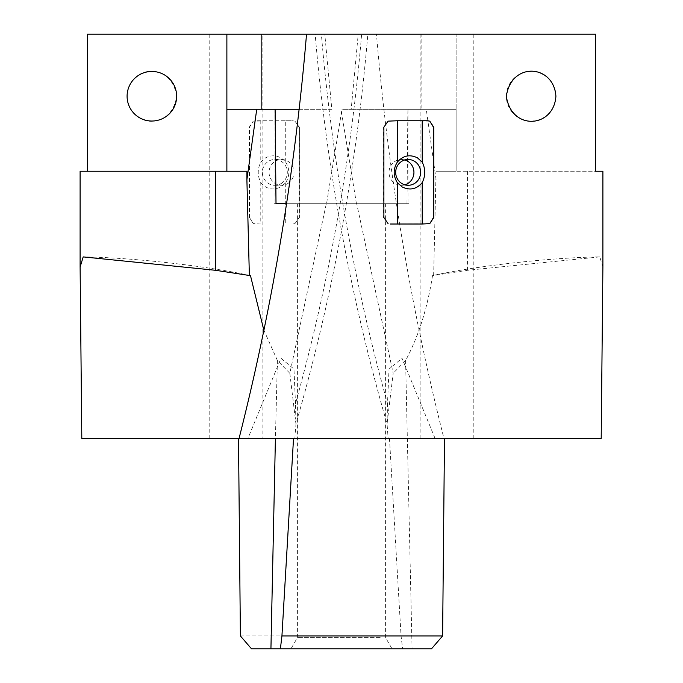 <?xml version="1.0" encoding="UTF-8"?>
<svg xmlns="http://www.w3.org/2000/svg" width="683" height="683" viewBox="0 0 683 683"><rect width="100%" height="100%" fill="white"/><g stroke="black" fill="none" stroke-linecap="round" stroke-linejoin="round"><path stroke-width="0.51" stroke-dasharray="3.42 2.56" d="M287.509 183.71A12.909 12.465 90 0 0 293.613 169.188A12.909 12.465 90 0 0 281.533 159.481A12.909 12.465 90 0 0 275.556 161.06A12.909 12.465 90 0 0 269.452 175.582A12.909 12.465 90 0 0 281.533 185.289A12.909 12.465 90 0 0 287.509 183.71M299.111 127.209L294.928 121.147L292.572 120.754L294.928 121.147L299.41 127.209L299.41 217.561L294.928 223.623L292.734 224.015L294.928 223.623L299.111 217.561L299.41 127.209M249.235 217.561L249.235 127.209L253.222 121.147L285.725 120.754L285.725 162.187C279.987 155.545 273.251 154.102 265.533 157.85L260.786 162.187C257.397 168.983 257.397 175.787 260.786 182.583L260.786 224.015L253.222 223.623L249.534 217.561L253.222 223.623L255.331 224.015L292.734 224.015M249.534 217.561L249.534 127.209L253.222 121.147L255.331 120.754L292.734 120.754M80.107 171.237L226.876 171.237L226.876 34.15M87.552 34.15L376.47 34.15C387.961 171.459 410.457 306.223 443.941 438.443L388.14 438.443L387.056 423.938L393.169 373.294L356.697 203.705L408.946 203.705L326.559 203.705L341.987 109.28L351.19 109.28L358.216 34.15L367.83 34.15C356.688 166.456 332.732 296.388 295.944 423.955L289.831 373.294L326.303 203.705L286.647 203.705M81.806 438.443L88.594 438.443M295.5 403.61L293.972 369.076L280.978 358.251L247.929 438.443L294.86 438.443L295.944 423.938L295.5 403.61C329.061 282.523 351.105 159.37 361.631 34.15L315.17 34.15C326.312 166.456 350.268 296.388 387.056 423.955M435.071 438.443L402.022 358.251L389.028 369.076L387.5 403.61C353.939 282.523 331.895 159.37 321.369 34.15L376.47 34.15M235.652 34.15L209.186 34.15L235.652 34.15M127.089 96.243C129.224 128.097 171.629 131.17 176.658 96.243C171.629 61.316 129.224 64.381 127.089 96.243M250.49 275.642C206.215 265.67 130.188 257.44 83.198 256.902M289.831 373.294L277.409 360.53L263.775 329.915M226.876 109.28L331.81 109.28L324.784 34.15M235.652 438.443L209.186 438.443L262.11 438.443L262.11 34.15M251.54 648.85L402.611 648.85L401.066 635.941L389.472 438.443L262.11 438.443M402.611 648.85L431.46 648.85M602.893 267.062L599.802 256.902C552.812 257.44 476.785 265.67 432.51 275.642C427.421 308.306 418.448 336.599 405.591 360.53L393.169 373.294M387.5 403.61L387.056 423.938M385.869 648.85L290.941 648.85L385.869 648.85M246.93 171.237L226.876 171.237M275.121 109.28L274.054 109.28L275.121 109.28M299.316 109.28L331.81 109.28M240.39 635.941L401.066 635.941M601.194 438.443L293.528 438.443M282.31 203.705L356.697 203.705M276.009 203.705L274.054 203.705L276.009 203.705M302.791 203.705L385.605 203.705L302.791 203.705M356.441 203.705L341.013 109.28M599.802 256.902L467.514 270.289L433.637 275.488L436.07 171.237L595.448 171.237M432.51 275.642L433.637 275.488M247.929 438.443L239.059 438.443M447.348 438.443L473.814 438.443L447.348 438.443M406.991 203.705L407.879 109.28L456.124 109.28L456.124 34.15L421.855 34.15L421.855 109.28L456.124 109.28L456.124 171.237L602.893 171.237M421.855 34.15L358.216 34.15M436.07 171.237L456.124 171.237L456.124 34.15L595.448 34.15M447.348 34.15L473.814 34.15L447.348 34.15M407.879 109.28L341.987 109.28M421.855 109.28L351.19 109.28M380.209 637.674L297.395 637.674L380.209 637.674M429.778 223.623L397.275 224.015M429.778 121.147L397.275 120.754M555.911 96.243A24.784 24.784 0 0 1 531.126 121.028A24.784 24.784 0 0 1 506.342 96.243A24.784 24.784 0 0 1 531.126 71.459A24.784 24.784 0 0 1 555.911 96.243M388.072 223.623L383.59 217.561L383.59 127.209L388.072 121.147M112.106 438.443L443.941 438.443M280.824 183.71A12.909 12.465 90 0 0 286.928 169.188A12.909 12.465 90 0 0 274.848 159.481A12.909 12.465 90 0 0 268.871 161.06A12.909 12.465 90 0 0 262.767 175.582A12.909 12.465 90 0 0 274.848 185.289A12.909 12.465 90 0 0 280.824 183.71M404.814 184.82A12.909 12.465 -90 0 1 401.467 185.289A12.909 12.465 -90 0 1 395.491 183.71A12.909 12.465 -90 0 1 389.387 169.188A12.909 12.465 -90 0 1 401.467 159.481A12.909 12.465 -90 0 1 404.814 159.95M260.786 182.583C266.37 189.225 273.063 190.668 280.884 186.92L285.725 182.583L285.725 224.015L260.786 224.015M285.725 162.187C289.848 168.983 289.848 175.787 285.725 182.583M260.786 120.754L260.786 162.187M285.725 224.015L292.572 224.015M285.725 120.754L292.572 120.754M277.409 360.53L275.411 438.443M405.591 360.53L412.071 648.85M467.514 171.237L467.514 270.289M436.104 179.706L426.26 109.28M209.186 438.443L209.186 34.15M274.054 109.28L274.054 203.705M297.395 203.705L297.395 637.674L290.941 648.85M385.605 203.705L385.605 637.674L392.059 648.85M473.814 438.443L473.814 34.15M420.89 438.443L420.89 34.15M408.946 109.28L408.946 203.705M274.848 159.481L281.533 159.481M274.848 185.289L281.533 185.289M408.152 159.481L401.467 159.481M408.152 185.289L401.467 185.289"/><path stroke-width="1.02" d="M306.53 34.15C295.039 171.459 272.543 306.223 239.059 438.443L601.194 438.443L602.893 267.062L602.893 171.237L595.448 171.237L595.448 34.15L87.552 34.15L87.552 171.237M88.594 438.443L112.106 438.443M444.488 438.443L442.61 635.941L431.46 648.85L251.54 648.85L240.39 635.941L238.512 438.443L81.806 438.443L80.107 267.062L80.107 171.237L246.93 171.237L246.896 179.706L256.74 109.28L299.316 109.28M127.089 96.243A24.784 24.784 0 0 0 151.874 121.028A24.784 24.784 0 0 0 176.658 96.243A24.784 24.784 0 0 0 151.874 71.459A24.784 24.784 0 0 0 127.089 96.243M263.775 329.915L250.49 275.642L249.363 275.488L246.896 179.706M249.363 275.488L215.487 270.289L83.198 256.902L80.107 267.062M226.876 34.15L226.876 171.237M261.145 34.15L261.145 109.28M235.652 438.443L238.512 438.443M286.647 203.705L276.009 203.705L275.121 109.28M226.876 109.28L256.74 109.28M276.009 203.705L282.31 203.705M442.61 635.941L281.934 635.941L293.528 438.443M280.389 648.85L281.934 635.941M555.911 96.243C553.776 64.381 511.371 61.316 506.342 96.243C511.371 131.17 553.776 128.097 555.911 96.243M433.765 127.209L433.765 217.561L429.778 223.623L433.466 217.561L433.765 127.209L429.778 121.147L427.84 120.754L397.275 120.754L397.275 162.187C403.013 155.545 409.749 154.102 417.467 157.85L422.214 162.187C425.603 168.983 425.603 175.787 422.214 182.583C416.63 189.225 409.937 190.668 402.116 186.92L397.275 182.583L397.275 224.015L390.266 224.015M388.072 121.147L397.275 120.754L388.072 121.147L383.889 127.209L383.889 217.561L388.072 223.623M433.466 127.209L429.778 121.147M404.814 159.95A12.909 12.465 -90 0 1 407.444 161.06A12.909 12.465 -90 0 1 413.855 173.858A12.909 12.465 -90 0 1 404.814 184.82M402.176 183.71A12.909 12.465 -90 0 1 396.072 169.188A12.909 12.465 -90 0 1 408.152 159.481A12.909 12.465 -90 0 1 414.129 161.06A12.909 12.465 -90 0 1 420.233 175.582A12.909 12.465 -90 0 1 408.152 185.289A12.909 12.465 -90 0 1 402.176 183.71M397.275 162.187C393.152 168.983 393.152 175.787 397.275 182.583M422.214 182.583L422.214 224.015L429.778 223.623M422.214 120.754L422.214 162.187M390.428 224.015L422.214 224.015M275.411 438.443L270.929 648.85M215.487 270.289L215.487 171.237"/></g></svg>
